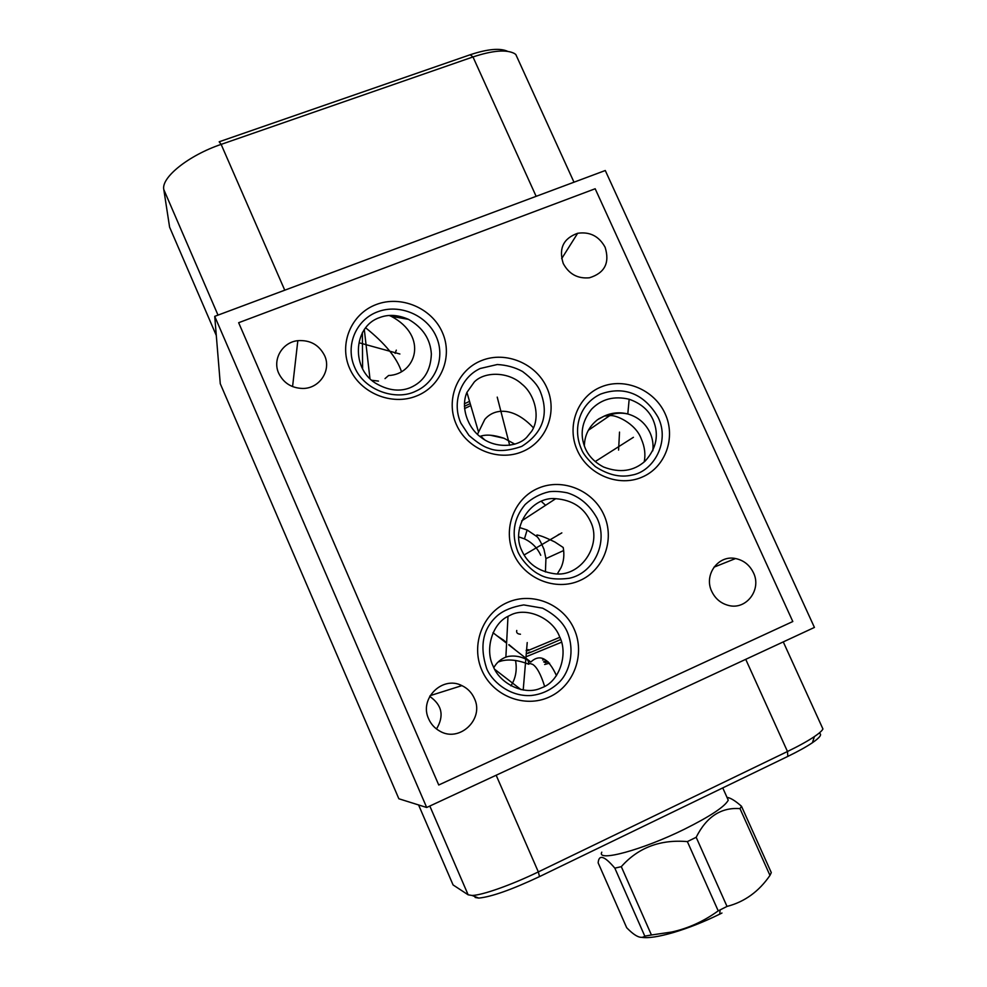 <?xml version="1.0" encoding="UTF-8"?>
<svg xmlns="http://www.w3.org/2000/svg" width="987" height="987" viewBox="0 0 987 987"><rect width="100%" height="100%" fill="white"/><g stroke="black" fill="none" stroke-linecap="round" stroke-linejoin="round"><path stroke-width="1.48" d="M214.722 316.346L220.274 383.721L398.859 798.767L426.692 807.489L814.423 627.436L605.278 170.517L214.722 316.346L426.692 807.489M436.501 728.974C444.347 715.883 442.09 705.026 429.715 696.39M541.407 501.458L545.577 505.307M378.477 381.093L372.099 380.316M484.58 439.733L480.731 436.192M540.74 555.274C537.335 547.847 531.907 542.381 524.455 538.853L518.693 536.854M459.967 684.805L460.818 685.965M510.908 685.842C515.695 678.439 517.237 669.976 515.535 660.439M503.604 640.193L497.103 635.875M452.515 883.649L453.082 884.944L468.146 894.814L472.045 895.456C482.014 895.357 511.377 885.006 538.334 871.903L787.478 751.502C798.841 745.987 807.81 741.015 814.386 736.598C819.185 733.341 822.035 730.799 822.936 728.974L821.789 726.444M475.142 897.467L478.769 898.084C491.341 896.887 511.587 889.731 539.519 876.604L787.823 756.4C798.224 751.341 806.428 746.777 812.449 742.705C820.185 737.338 822.393 734.155 819.074 733.144M526.219 656.713L561.566 642.204M528.427 663.03L532.721 664.399C536.916 667.076 540.888 674.417 544.639 686.409M528.242 660.414L528.859 664.263C518.002 660.019 508.737 658.958 501.075 661.056L498.176 661.981M493.821 667.631C496.597 662.672 500.606 659.168 505.875 657.12L508.243 656.441C515.967 655.158 523.48 657.021 530.809 662.03L508.885 644.98M530.809 662.03C539.877 653.542 548.439 658.095 556.495 675.688M519.544 527.527L527.12 529.994L536.817 536.533L536.879 534.991C538.31 535.509 539.568 534.547 554.83 541.974L563.207 547.489C564.527 554.817 563.799 561.541 561.023 567.673L557.396 573.755M536.817 536.533C538.458 537.705 540.839 541.949 543.973 549.253L545.934 558.605L545.416 571.966M590.473 521.42C602.638 545.145 580.183 578.135 553.818 573.632C538.396 571.263 527.774 563.676 521.938 550.882C510.168 528.045 531.228 496.116 555.73 498.682C572.374 500.039 583.959 507.614 590.473 521.42M545.934 558.605L563.663 550.536M711.775 591.46C703.534 574.928 718.289 554.694 735.549 558.543C743.68 560.258 749.626 564.983 753.414 572.694C761.952 589.547 746.258 610.336 728.492 605.426C720.88 603.427 715.316 598.776 711.775 591.46M428.691 718.955C418.846 698.771 442.41 675.379 461.916 685.62C467.591 688.334 471.737 692.59 474.352 698.389C484.666 719.128 459.239 743.162 439.523 730.96C434.625 728.159 431.011 724.162 428.691 718.955M278.716 373.283C272.215 359.404 282.393 342.181 297.827 340.663C310.128 339.861 319.048 344.833 324.587 355.579C331.607 370.261 319.591 388.594 302.824 388.459C291.634 388.15 283.602 383.092 278.716 373.283M563.232 263.467C558.531 248.502 563.343 238.435 577.654 233.277C589.881 231.513 599.047 236.189 605.13 247.293C609.941 262.912 604.698 273.078 589.399 277.791C577.666 278.865 568.944 274.09 563.232 263.467M585.291 448.357C579.591 434.749 581.688 421.696 591.571 409.198C601.527 399.019 614.062 395.701 629.175 399.241C640.834 403.325 648.829 410.247 653.172 420.006C659.242 434.699 656.552 448.406 645.128 461.102C633.74 471.28 619.885 473.254 603.563 467.011C594.766 462.397 588.684 456.167 585.291 448.357M584.366 446.099C584.538 435.341 588.943 426.544 597.554 419.697L604.291 416.058L609.596 415.737C614.79 414.182 635.653 423.115 641.279 438.907C644.733 446.778 645.708 454.452 644.203 461.941M598.69 418.895L604.278 416.082C611.878 412.615 619.713 411.924 627.794 413.972C638.034 416.946 645.449 423.226 650.051 432.787C652.617 438.524 653.542 444.52 652.826 450.763M410.271 387.669C400.228 391.728 389.409 390.655 377.799 384.461C350.459 370.347 352.902 326.487 379.403 317.666C388.249 314.162 397.934 314.73 408.47 319.344C422.769 327.548 430.406 339.084 431.356 353.963C430.764 370.581 423.731 381.821 410.271 387.669M365.535 327.733C385.004 343.291 396.996 357.948 401.499 371.729M389.223 315.495L391.271 316.333C429.123 336.481 415.7 374.567 388.594 375.504L385.016 378.613M510.55 615.074C526.577 606.66 552.634 618.096 559.493 636.467C568.512 653.863 559.53 681.141 542.48 687.483L540.185 688.42C524.023 695.465 499.817 683.744 493.192 666.287C484.728 649.754 492.057 623.846 507.997 616.332L510.55 615.074M507.676 51.349C500.076 47.857 487.59 48.992 470.194 54.754L219.176 141.783L221.137 144.386C188.529 155.391 160.967 177.623 163.805 189.59L169.604 227.17L216.289 335.444M518.607 60.639L515.806 54.482L514.326 53.446C506.269 49.325 492.488 50.497 472.983 56.95L221.137 144.386L284.75 290.19M464.408 403.782L469.553 401.364M464.396 406.323L470.194 403.584M470.787 405.595L464.532 408.593M479.892 436.427C485.777 434.218 493.845 434.835 504.073 438.29L514.869 444.162M477.474 434.317L484.777 419.438C493.932 408.359 513.265 406.2 533.461 427.877M474.278 381.994C484.79 371.124 508.7 371.717 521.839 384.066C534.806 394.195 540.901 417.402 531.635 431.307L526.663 437.377C516.855 447.666 494.623 448.394 480.965 437.266C468.085 428.198 460.25 407.643 466.925 392.394L474.278 381.994M549.586 663.141L544.627 664.51M545.268 662.511L548.18 661.821M544.849 659.538L542.616 659.97M546.773 660.722L543.578 661.845L545.688 662.684M726.839 797.015L728.258 800.173C724.865 806.638 710.282 816.298 684.497 829.179C642.278 850.066 596.21 862.367 601.799 852.163M614.839 868.153L621.304 866.66L651.432 934.985L644.795 936.145C641.118 939.217 635.073 936.392 626.671 927.694L598.147 862.848C598.862 854.113 604.426 855.877 614.839 868.153L644.795 936.145M727.024 797.41C730.368 797.755 735.192 800.704 741.496 806.256L739.991 808.624C721.115 807.193 706.507 816.742 696.18 837.284L687.371 841.603C660.229 839.283 638.207 847.636 621.304 866.66M687.371 841.603L718.215 910.865C703.682 921.377 688.136 928.434 671.592 932.049L651.432 934.985M696.18 837.284L727.012 906.424L718.215 910.865M741.496 806.256L771.291 872.607L769.971 875.395C758.892 891.545 744.568 901.896 727.012 906.424M739.991 808.624L769.971 875.395M721.953 913.024L719.72 914.147C703.879 921.92 688.47 928.039 673.479 932.518C658.897 936.749 648.348 938.353 641.821 937.354M595.173 188.751L238.657 322.712L438.746 784.998L792.808 621.526L595.173 188.751M619.528 432.096L618.578 450.084M399.883 354L359.885 342.982M497.226 397.119L509.674 445.31M561.837 532.881L524.072 555.002M527.218 642.562L523.196 690.073M362.389 332.385L362.599 368.361M521.087 689.679L494.684 669.309M595.198 461.571L633.42 437.303M369.915 378.28L364.289 329.374M396.305 350.138L395.133 353.371L396.293 350.151M559.111 534.214L556.631 535.966M556.643 535.966L559.098 534.226M528.39 649.594L526.12 650.433L528.378 649.594M787.823 756.4L787.478 751.502L745.728 659.328M529.834 652.049C522.333 655.886 532.622 651.704 560.715 639.502M527.502 650.778L559.851 637.294M470.194 54.754L472.983 56.95L536.138 196.327M163.805 189.59L218.004 315.112M453.082 884.944L418.574 804.936M468.146 894.814L429.814 806.034M539.519 876.604L538.334 871.903L496.153 775.227M665.127 413.726C654.406 389.742 624.635 377.157 601.206 386.904C577.617 396.293 566.217 426.063 577.333 450.368C588.092 474.833 618.615 487.381 641.994 477.165C665.534 467.307 676.194 437.562 665.127 413.726M442.287 332.237C431.689 307.944 400.907 294.965 376.183 304.551C351.298 313.792 338.627 343.698 349.62 368.336C360.243 393.122 391.827 406.076 416.514 395.997C441.362 386.275 453.243 356.393 442.287 332.237M546.872 387.755C536.2 363.537 505.837 350.755 481.668 360.514C457.351 369.903 445.26 399.883 456.327 424.447C467.036 449.147 498.176 461.904 522.296 451.664C546.588 441.794 557.902 411.838 546.872 387.755M603.945 514.955C593.113 490.379 562.652 477.782 538.544 488.109C514.264 498.065 502.358 528.872 513.585 553.793C524.455 578.863 555.693 591.41 579.764 580.59C603.995 570.141 615.135 539.371 603.945 514.955M574.175 629.151C563.207 604.019 532.203 591.484 507.577 602.428C482.791 613.001 470.528 644.856 481.903 670.346C492.895 695.995 524.726 708.481 549.303 697.007C574.039 685.916 585.488 654.122 574.175 629.151M783.271 641.895L822.936 728.974M812.449 742.705L814.386 736.598M528.822 662.61L528.008 660.759M524.455 538.853L527.12 529.994M536.879 534.991L537.841 535.127M555.73 498.682L521.667 520.902M577.654 233.277L561.652 258.68M735.549 558.543L713.934 567.192M461.916 685.62L430.135 695.65M297.827 340.663L292.571 386.596M629.175 399.241L627.794 413.972C620.946 412.467 614.198 413.072 607.536 415.798M588.375 430.27L609.596 415.737M503.185 639.847L506.627 642.71M508.897 644.597L515.584 650.162M506.602 643.216L492.982 632.692M507.997 616.332L505.875 657.12M573.99 182.2L515.806 54.482M490.329 435.23L504.073 438.29M466.925 392.394L478.3 431.257M408.47 319.344L391.271 316.333M478.769 898.084L472.045 895.456M658.206 417.563C670.198 441.757 653.604 471.601 631.779 475.117C620.305 477.757 608.177 474.932 595.383 466.641C587.586 459.448 582.935 453.576 581.405 449.036C572.312 428.592 579.542 403.979 600.491 394.146C623.747 385.559 644.474 393.751 658.132 417.402M436.192 336.505C445.544 357.084 436.106 382.314 415.65 391.234C396.367 400.956 364.511 390.914 354.666 367.3C344.895 345.561 356.171 319.455 377.898 311.707C399.414 303.638 426.396 314.841 436.02 336.123M540.382 391.765C547.18 408.889 547.403 430.184 521.716 446.395C507.923 451.145 496.954 451.775 488.775 448.308C483.766 446.84 477.165 442.546 468.961 435.427L460.917 423.201C451.515 402.548 460.695 377.392 480.262 368.484L497.275 364.524C506.578 365.042 514.98 367.349 522.481 371.457C531.82 378.44 537.755 385.127 540.271 391.506M597.135 518.36C608.708 542.776 593.631 573.25 569.277 578.271C556.15 579.949 546.008 578.604 538.853 574.237C532.992 571.461 522.9 562.405 518.015 552.103C511.13 534.399 513.499 518.533 525.146 504.505C532.215 498.028 540.21 493.784 549.142 491.76C554.213 491.07 560.246 491.427 567.241 492.821C579.801 496.671 589.745 505.159 597.098 518.274M567.365 632.112C575.162 651.235 569.376 671.789 559.826 681.647C551.733 689.666 542.208 694.28 531.265 695.502C508.539 697.081 490.699 679.759 486.566 668.211C479.287 645.769 483.013 628.151 497.719 615.357C503.888 610.274 512.561 606.795 523.727 604.92L542.603 608.165C555.138 614.753 563.392 622.735 567.352 632.087M520.47 634.222C517.422 633.987 516.176 632.729 516.756 630.446M722.755 787.897L728.258 800.173M719.72 914.147L720.103 909.94M673.479 932.518L671.592 932.049"/></g></svg>
